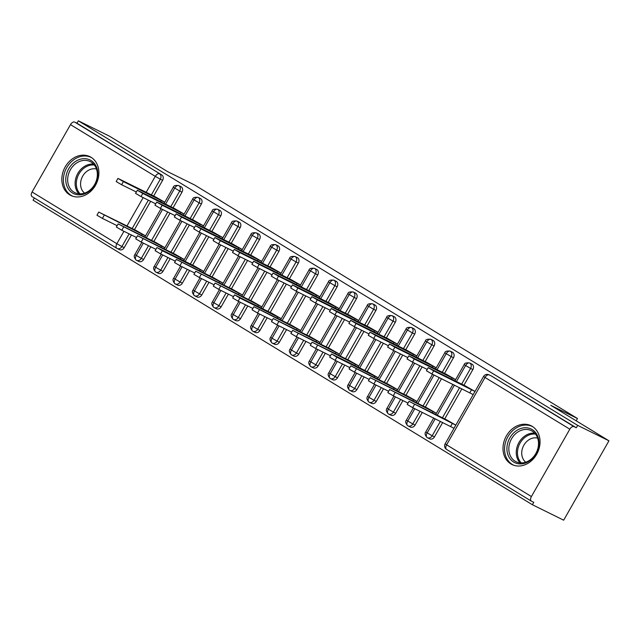 <?xml version="1.0" encoding="UTF-8"?>
<svg xmlns="http://www.w3.org/2000/svg" width="641" height="641" viewBox="0 0 641 641"><rect width="100%" height="100%" fill="white"/><g stroke="black" fill="none" stroke-linecap="round" stroke-linejoin="round"><path stroke-width="0.96" d="M91.07 157.301A21.618 17.692 116.3 0 1 95.878 184.592A21.618 17.692 116.3 0 1 70.798 195.449A21.618 17.692 116.3 0 1 69.669 194.824A21.618 17.692 116.3 0 1 64.861 167.525A21.618 17.692 116.3 0 1 89.94 156.676A21.618 17.692 116.3 0 1 91.07 157.301M532.222 426.361A21.618 17.692 116.3 0 1 537.03 453.66A21.618 17.692 116.3 0 1 511.951 464.509A21.618 17.692 116.3 0 1 510.821 463.892A21.618 17.692 116.3 0 1 506.021 436.593A21.618 17.692 116.3 0 1 531.093 425.744A21.618 17.692 116.3 0 1 532.222 426.361M116.734 248.251L32.154 196.659A4.158 2.38 -58.6 0 1 32.05 196.603A4.158 2.38 -58.6 0 1 32.074 191.996L70.486 124.642A4.158 2.38 -58.6 0 1 74.693 122.094L76.976 123.224L78.346 120.812L109.619 136.261L167.798 171.74L194.495 184.92L577.477 418.509L550.779 405.32L608.95 440.808L563.671 520.188L532.399 504.739L533.769 502.336L531.485 501.206A4.158 2.38 121.4 0 1 531.381 501.15L446.593 449.437A4.158 2.38 121.4 0 0 446.697 449.493L531.277 501.086M34.326 197.989L33.068 200.192L532.399 504.739M576.163 420.808L577.477 418.509M491.07 375.834A4.158 3.405 116.3 0 1 491.294 375.938A4.158 3.405 116.3 0 1 491.519 376.059L574.024 426.642A4.158 2.38 121.4 0 0 569.817 429.19L531.405 496.543A4.158 2.38 121.4 0 0 531.381 501.15M491.519 376.059L576.307 427.771L577.677 425.368L608.95 440.808M574.024 426.642L576.307 427.771M78.346 120.812L577.677 425.368M465.414 385.954L475.021 391.451M455.815 425.119L446.208 419.631M129.145 233.861L121.91 246.545L124.194 247.666L131.429 234.991M134.466 229.67L150.635 201.314M153.672 195.994L162.614 180.321L160.33 179.192L151.388 194.864M124.194 247.666A4.158 3.405 116.3 0 1 119.45 249.621A4.158 3.405 116.3 0 1 119.234 249.501M76.976 123.224L161.764 174.937A4.158 3.405 116.3 0 1 162.614 180.321M148.536 245.687L141.3 258.371L143.592 259.493A4.158 3.405 116.3 0 1 138.841 261.448A4.158 3.405 116.3 0 1 138.624 261.328M180.914 186.643A4.158 3.405 116.3 0 1 181.034 186.699A4.158 3.405 116.3 0 1 181.155 186.763A4.158 3.405 116.3 0 1 182.004 192.148L179.72 191.018L170.778 206.69M143.592 259.493L150.819 246.817M153.856 241.497L170.025 213.141M173.062 207.82L182.004 192.148M155.154 196.723L164.761 202.211M145.547 235.888L135.94 230.399M167.926 257.522L160.699 270.198L162.982 271.327A4.158 3.405 116.3 0 1 158.231 273.274A4.158 3.405 116.3 0 1 158.015 273.154M200.304 198.47A4.158 3.405 116.3 0 1 200.425 198.526A4.158 3.405 116.3 0 1 200.545 198.59A4.158 3.405 116.3 0 1 201.394 203.974L199.111 202.844L190.169 218.517M162.982 271.327L170.21 258.644M173.246 253.323L189.424 224.967M192.46 219.647L201.394 203.974M174.544 208.549L184.151 214.038M164.937 247.714L155.338 242.226M187.316 269.348L180.089 282.024L182.373 283.154A4.158 3.405 116.3 0 1 177.621 285.101A4.158 3.405 116.3 0 1 177.405 284.989M219.695 210.296A4.158 3.405 116.3 0 1 219.815 210.352A4.158 3.405 116.3 0 1 219.935 210.416A4.158 3.405 116.3 0 1 220.792 215.801L218.501 214.671L209.567 230.343M182.373 283.154L189.6 270.47M192.637 265.15L208.814 236.801M211.85 231.473L220.792 215.801M193.935 220.376L203.542 225.864M184.336 259.541L174.729 254.052M206.706 281.175L199.479 293.85L201.763 294.98A4.158 3.405 116.3 0 1 197.011 296.935A4.158 3.405 116.3 0 1 196.795 296.815M239.085 222.123A4.158 3.405 116.3 0 1 239.213 222.179A4.158 3.405 116.3 0 1 239.333 222.243A4.158 3.405 116.3 0 1 240.183 227.627L237.899 226.497L228.957 242.17M201.763 294.98L208.998 282.304M212.035 276.976L228.204 248.628M231.241 243.3L240.183 227.627M213.325 232.202L222.932 237.691M194.728 266.183L157.51 247.803L162.357 250.759L203.702 271.399L194.119 265.879M226.105 293.001L218.869 305.677L221.153 306.807A4.158 3.405 116.3 0 1 216.402 308.762A4.158 3.405 116.3 0 1 216.185 308.642M258.483 233.949A4.158 3.405 116.3 0 1 258.603 234.005A4.158 3.405 116.3 0 1 258.724 234.069A4.158 3.405 116.3 0 1 259.573 239.454L257.289 238.324L248.347 253.996M221.153 306.807L228.388 294.131M231.425 288.803L247.594 260.454M250.631 255.126L259.573 239.454M232.715 244.029L242.322 249.525M223.116 283.194L213.509 277.705M245.495 304.828L238.26 317.503L240.543 318.633A4.158 3.405 116.3 0 1 235.8 320.588A4.158 3.405 116.3 0 1 235.584 320.468M277.874 245.775A4.158 3.405 116.3 0 1 277.994 245.84A4.158 3.405 116.3 0 1 278.114 245.896A4.158 3.405 116.3 0 1 278.963 251.28L276.68 250.15L267.738 265.823M240.543 318.633L247.779 305.957M250.815 300.629L266.985 272.281M270.021 266.952L278.963 251.28M252.113 255.855L261.712 261.352M242.506 295.028L232.899 289.532M264.885 316.654L257.65 329.33L259.942 330.46A4.158 3.405 116.3 0 1 255.19 332.415A4.158 3.405 116.3 0 1 254.974 332.294M297.264 257.61A4.158 3.405 116.3 0 1 297.384 257.666A4.158 3.405 116.3 0 1 297.504 257.722A4.158 3.405 116.3 0 1 298.353 263.106L296.07 261.977L287.128 277.657M259.942 330.46L267.169 317.784M270.206 312.455L286.375 284.107M289.411 278.779L298.353 263.106M271.504 267.682L281.103 273.178M261.897 306.855L252.29 301.358M284.275 328.48L277.048 341.156L279.332 342.286A4.158 3.405 116.3 0 1 274.58 344.241A4.158 3.405 116.3 0 1 274.364 344.121M316.654 269.436A4.158 3.405 116.3 0 1 316.774 269.492A4.158 3.405 116.3 0 1 316.894 269.549A4.158 3.405 116.3 0 1 317.744 274.933L315.46 273.803L306.518 289.484M279.332 342.286L286.559 329.61M289.596 324.282L305.765 295.934M308.802 290.605L317.744 274.933M290.894 279.508L300.501 285.005M272.297 313.489L235.079 295.108L239.926 298.073L281.271 318.713L271.688 313.185M303.666 340.307L296.438 352.983L298.722 354.112A4.158 3.405 116.3 0 1 293.971 356.067A4.158 3.405 116.3 0 1 293.754 355.947M336.044 281.263A4.158 3.405 116.3 0 1 336.164 281.319A4.158 3.405 116.3 0 1 336.285 281.383A4.158 3.405 116.3 0 1 337.134 286.759L334.85 285.638L325.908 301.31M298.722 354.112L305.949 341.437M308.986 336.108L325.163 307.76M328.2 302.44L337.134 286.759M310.284 291.343L319.891 296.831M300.677 330.508L291.078 325.011M323.056 352.133L315.829 364.809L318.112 365.939A4.158 3.405 116.3 0 1 313.361 367.894A4.158 3.405 116.3 0 1 313.145 367.774M355.435 293.089A4.158 3.405 116.3 0 1 355.563 293.145A4.158 3.405 116.3 0 1 355.675 293.209A4.158 3.405 116.3 0 1 356.532 298.586L354.241 297.464L345.307 313.137M318.112 365.939L325.34 353.263M328.376 347.943L344.554 319.587M347.59 314.266L356.532 298.586M329.674 303.169L339.281 308.658M320.075 342.334L310.468 336.846M342.446 363.96L335.219 376.636L337.503 377.765A4.158 3.405 116.3 0 1 332.751 379.72A4.158 3.405 116.3 0 1 332.535 379.6M374.825 304.916A4.158 3.405 116.3 0 1 374.953 304.972A4.158 3.405 116.3 0 1 375.073 305.036A4.158 3.405 116.3 0 1 375.922 310.412L373.639 309.291L364.697 324.963M337.503 377.765L344.738 365.09M347.775 359.769L363.944 331.413M366.981 326.093L375.922 310.412M349.065 314.995L358.672 320.484M339.466 354.161L329.859 348.672M361.845 375.786L354.609 388.47L356.893 389.592A4.158 3.405 116.3 0 1 352.149 391.547A4.158 3.405 116.3 0 1 351.925 391.427M394.223 316.742A4.158 3.405 116.3 0 1 394.343 316.798A4.158 3.405 116.3 0 1 394.463 316.862A4.158 3.405 116.3 0 1 395.313 322.247L393.029 321.117L384.087 336.789M356.893 389.592L364.128 376.916M367.165 371.596L383.334 343.239M386.371 337.919L395.313 322.247M368.455 326.822L378.062 332.31M358.856 365.987L349.249 360.498M381.235 387.613L373.999 400.296L376.283 401.418A4.158 3.405 116.3 0 1 371.54 403.373A4.158 3.405 116.3 0 1 371.323 403.253M413.613 328.569A4.158 3.405 116.3 0 1 413.733 328.625A4.158 3.405 116.3 0 1 413.854 328.689A4.158 3.405 116.3 0 1 414.703 334.073L412.419 332.943L403.477 348.616M376.283 401.418L383.518 388.742M386.555 383.422L402.724 355.066M405.761 349.746L414.703 334.073M387.853 338.648L397.452 344.137M369.256 372.621L332.03 354.249L336.878 357.205L378.23 377.845L368.639 372.325M400.625 399.447L393.39 412.123L395.681 413.253A4.158 3.405 116.3 0 1 390.93 415.2A4.158 3.405 116.3 0 1 390.714 415.08M433.004 340.395A4.158 3.405 116.3 0 1 433.124 340.451A4.158 3.405 116.3 0 1 433.244 340.515A4.158 3.405 116.3 0 1 434.093 345.9L431.81 344.77L422.868 360.442M395.681 413.253L402.909 400.569M405.945 395.249L422.115 366.892M425.151 361.572L434.093 345.9M407.243 350.475L416.842 355.963M397.636 389.64L388.029 384.151M420.015 411.274L412.788 423.949L415.072 425.079A4.158 3.405 116.3 0 1 410.32 427.026A4.158 3.405 116.3 0 1 410.104 426.906M452.394 352.221A4.158 3.405 116.3 0 1 452.514 352.278A4.158 3.405 116.3 0 1 452.634 352.342A4.158 3.405 116.3 0 1 453.483 357.726L451.2 356.596L442.258 372.269M415.072 425.079L422.299 412.395M425.336 407.075L441.513 378.719M444.55 373.399L453.483 357.726M426.634 362.301L436.241 367.79M417.027 401.466L407.428 395.978M440.407 421.337L432.178 435.776L434.462 436.906A4.158 3.405 116.3 0 1 429.71 438.861A4.158 3.405 116.3 0 1 429.494 438.74M471.784 364.048A4.158 3.405 116.3 0 1 471.904 364.104A4.158 3.405 116.3 0 1 472.024 364.168A4.158 3.405 116.3 0 1 472.874 369.553L470.59 368.423L461.656 384.095M434.462 436.906L442.699 422.467M444.726 418.902L461.905 388.791M463.94 385.225L472.874 369.553M446.024 374.128L455.631 379.616L414.262 359.008L412.483 362.141L407.043 358.944L408.83 355.811L414.262 359.008M436.417 413.293L426.818 407.804M456.448 381.531L465.542 365.594A4.158 2.38 -58.6 0 1 469.741 363.038L472.024 364.168M433.717 418.036L425.752 432.002L432.178 435.776A4.158 3.405 116.3 0 1 427.427 437.731A4.158 3.405 116.3 0 1 427.21 437.611A4.158 2.38 -58.6 0 1 427.106 437.547A4.158 2.38 -58.6 0 1 427.058 437.523A4.158 2.38 -58.6 0 1 427.122 432.939L435.207 418.773M437.242 415.208L454.421 385.097M437.058 369.705L446.152 353.768A4.158 2.38 -58.6 0 1 450.351 351.212L452.634 352.342M413.325 407.964L406.362 420.175L412.788 423.949A4.158 3.405 116.3 0 1 408.037 425.904A4.158 3.405 116.3 0 1 407.82 425.784A4.158 2.38 -58.6 0 1 407.708 425.72A4.158 2.38 -58.6 0 1 407.668 425.696A4.158 2.38 -58.6 0 1 407.732 421.113L414.815 408.702M417.852 403.381L434.021 375.025M417.668 357.878L426.762 341.933A4.158 2.38 -58.6 0 1 430.96 339.385L433.244 340.515M393.935 396.138L386.972 408.349L393.39 412.123A4.158 3.405 116.3 0 1 388.646 414.078A4.158 3.405 116.3 0 1 388.43 413.958A4.158 2.38 -58.6 0 1 388.318 413.894A4.158 2.38 -58.6 0 1 388.27 413.87A4.158 2.38 -58.6 0 1 388.342 409.287L395.425 396.875M398.462 391.555L414.631 363.199M398.277 346.052L407.372 330.107A4.158 2.38 -58.6 0 1 411.57 327.559L413.854 328.689M374.536 384.312L367.581 396.515L373.999 400.296A4.158 3.405 116.3 0 1 369.256 402.244A4.158 3.405 116.3 0 1 369.032 402.131A4.158 2.38 -58.6 0 1 368.928 402.067A4.158 2.38 -58.6 0 1 368.879 402.035A4.158 2.38 -58.6 0 1 368.952 397.46L376.035 385.049M379.071 379.72L395.241 351.372M378.887 334.217L387.973 318.281A4.158 2.38 -58.6 0 1 392.18 315.733L394.463 316.862M355.146 372.485L348.183 384.688L354.609 388.47A4.158 3.405 116.3 0 1 349.858 390.417A4.158 3.405 116.3 0 1 349.641 390.297A4.158 2.38 -58.6 0 1 349.537 390.241A4.158 2.38 -58.6 0 1 349.489 390.209A4.158 2.38 -58.6 0 1 349.561 385.634L356.636 373.222M359.681 367.894L375.85 339.546M359.497 322.391L368.583 306.454A4.158 2.38 -58.6 0 1 372.782 303.906L375.073 305.036M335.756 360.659L328.793 372.862L335.219 376.636A4.158 3.405 116.3 0 1 330.468 378.591A4.158 3.405 116.3 0 1 330.251 378.47A4.158 2.38 -58.6 0 1 330.147 378.414A4.158 2.38 -58.6 0 1 330.099 378.382A4.158 2.38 -58.6 0 1 330.171 373.807L337.246 361.396M340.283 356.067L356.46 327.719M340.099 310.565L349.193 294.628A4.158 2.38 -58.6 0 1 353.391 292.08L355.675 293.209M316.366 348.832L309.403 361.035L315.829 364.809A4.158 3.405 116.3 0 1 311.077 366.764A4.158 3.405 116.3 0 1 310.861 366.644A4.158 2.38 -58.6 0 1 310.757 366.588A4.158 2.38 -58.6 0 1 310.709 366.556A4.158 2.38 -58.6 0 1 310.773 361.981L317.856 349.569M320.893 344.241L337.062 315.893M320.708 298.738L329.803 282.801A4.158 2.38 -58.6 0 1 334.001 280.253L336.285 281.383M296.975 337.006L290.012 349.209L296.438 352.983A4.158 3.405 116.3 0 1 291.687 354.938A4.158 3.405 116.3 0 1 291.471 354.818A4.158 2.38 -58.6 0 1 291.359 354.761A4.158 2.38 -58.6 0 1 291.318 354.729A4.158 2.38 -58.6 0 1 291.383 350.154L298.466 337.743M301.502 332.415L317.672 304.066M301.318 286.912L310.412 270.975A4.158 2.38 -58.6 0 1 314.611 268.427L316.894 269.549M277.585 325.179L270.622 337.382L277.048 341.156A4.158 3.405 116.3 0 1 272.297 343.111A4.158 3.405 116.3 0 1 272.08 342.991A4.158 2.38 -58.6 0 1 271.968 342.935A4.158 2.38 -58.6 0 1 271.92 342.903A4.158 2.38 -58.6 0 1 271.992 338.328L279.075 325.916M282.112 320.588L298.281 292.24M281.928 275.085L291.022 259.148A4.158 2.38 -58.6 0 1 295.221 256.6L297.504 257.722M258.195 313.353L251.232 325.556L257.65 329.33A4.158 3.405 116.3 0 1 252.907 331.285A4.158 3.405 116.3 0 1 252.69 331.165A4.158 2.38 -58.6 0 1 252.578 331.109A4.158 2.38 -58.6 0 1 252.53 331.077A4.158 2.38 -58.6 0 1 252.602 326.501L259.685 314.082M262.722 308.762L278.891 280.413M262.538 263.259L271.624 247.322A4.158 2.38 -58.6 0 1 275.83 244.774L278.114 245.896M238.797 301.518L231.834 313.729L238.26 317.503A4.158 3.405 116.3 0 1 233.508 319.458A4.158 3.405 116.3 0 1 233.292 319.338A4.158 2.38 -58.6 0 1 233.188 319.282A4.158 2.38 -58.6 0 1 233.14 319.25A4.158 2.38 -58.6 0 1 233.212 314.675L240.295 302.256M243.332 296.935L259.501 268.579M243.147 251.432L252.234 235.495A4.158 2.38 -58.6 0 1 256.44 232.939L258.724 234.069M219.406 289.692L212.443 301.903L218.869 305.677A4.158 3.405 116.3 0 1 214.118 307.632A4.158 3.405 116.3 0 1 213.902 307.512A4.158 2.38 -58.6 0 1 213.798 307.456A4.158 2.38 -58.6 0 1 213.749 307.424A4.158 2.38 -58.6 0 1 213.822 302.848L220.897 290.429M223.933 285.109L240.111 256.753M223.757 239.606L232.843 223.669A4.158 2.38 -58.6 0 1 237.042 221.113L239.333 222.243M200.016 277.865L193.053 290.077L199.479 293.85A4.158 3.405 116.3 0 1 194.728 295.805A4.158 3.405 116.3 0 1 194.511 295.685A4.158 2.38 -58.6 0 1 194.407 295.621A4.158 2.38 -58.6 0 1 194.359 295.597A4.158 2.38 -58.6 0 1 194.431 291.022L201.506 278.603M204.543 273.282L220.72 244.926M204.359 227.779L213.453 211.842A4.158 2.38 -58.6 0 1 217.652 209.286L219.935 210.416M180.626 266.039L173.663 278.25L180.089 282.024A4.158 3.405 116.3 0 1 175.338 283.979A4.158 3.405 116.3 0 1 175.121 283.859A4.158 2.38 -58.6 0 1 175.017 283.795A4.158 2.38 -58.6 0 1 174.969 283.771A4.158 2.38 -58.6 0 1 175.033 279.188L182.116 266.776M185.153 261.456L201.322 233.1M184.969 215.953L194.063 200.016A4.158 2.38 -58.6 0 1 198.261 197.46L200.545 198.59M161.236 254.213L154.273 266.424L160.699 270.198A4.158 3.405 116.3 0 1 155.947 272.153A4.158 3.405 116.3 0 1 155.731 272.032A4.158 2.38 -58.6 0 1 155.619 271.968A4.158 2.38 -58.6 0 1 155.579 271.944A4.158 2.38 -58.6 0 1 155.643 267.361L162.726 254.95M165.763 249.629L181.932 221.273M165.578 204.126L174.673 188.182A4.158 2.38 -58.6 0 1 178.871 185.634L181.155 186.763M141.845 242.386L134.882 254.589L141.3 258.371A4.158 3.405 116.3 0 1 136.557 260.326A4.158 3.405 116.3 0 1 136.341 260.206A4.158 2.38 -58.6 0 1 136.229 260.142A4.158 2.38 -58.6 0 1 136.18 260.118A4.158 2.38 -58.6 0 1 136.253 255.535L143.336 243.123M146.372 237.795L162.542 209.447M466.031 386.259L428.22 367.646L433.653 370.835L431.874 373.967L426.441 370.77L428.22 367.646M473.218 394.608L431.874 373.967M475.005 391.475L433.653 370.835M471.64 389.592L469.853 392.717M414.447 404.511L412.66 407.636L407.227 404.447L409.014 401.314L455.799 425.151M446.817 419.935L409.014 401.314M412.66 407.636L454.012 428.284M450.647 426.393L452.434 423.268M446.633 374.432L408.83 355.811M427.21 369.408L412.483 362.141M452.25 377.765L451.496 379.079M427.243 362.606L389.44 343.985L394.872 347.182L393.085 350.306L387.653 347.118L389.44 343.985M407.82 357.582L393.085 350.306M436.217 367.822L394.872 347.182M432.859 365.939L432.106 367.253M407.852 350.779L370.049 332.158L375.482 335.355L373.695 338.48L368.263 335.291L370.049 332.158M388.43 345.755L373.695 338.48M416.826 355.995L375.482 335.355M413.469 354.112L412.716 355.426M388.462 338.953L350.659 320.332L356.092 323.529L354.305 326.654L348.872 323.465L350.659 320.332M369.04 333.929L354.305 326.654M397.436 344.169L356.092 323.529M394.071 342.286L393.326 343.6M395.056 392.685L393.27 395.809L387.837 392.621L389.624 389.488L436.401 413.325M427.427 408.109L389.624 389.488M393.27 395.809L408.005 403.085M432.29 412.756L433.044 411.442M375.666 380.858L373.879 383.983L368.447 380.794L370.234 377.661L417.011 401.498M408.037 396.282L370.234 377.661M373.879 383.983L388.614 391.258M412.9 400.929L413.645 399.615M356.276 369.032L354.489 372.157L349.057 368.968L350.835 365.835L397.62 389.672M388.646 384.456L350.835 365.835M354.489 372.157L369.224 379.432M393.502 389.103L394.255 387.789M336.878 357.205L335.099 360.33L329.666 357.133L331.445 354.008M335.099 360.33L349.826 367.605M374.112 377.277L374.865 375.963M532.214 429.598A18.709 15.312 116.3 0 1 536.044 453.812A18.709 15.312 116.3 0 1 513.689 462.065A18.709 15.312 116.3 0 1 509.859 437.851A18.709 15.312 116.3 0 1 532.214 429.598M515.092 461.216A17.323 14.174 -63.7 0 0 515.997 461.72A17.323 14.174 -63.7 0 0 536.092 453.027A17.323 14.174 -63.7 0 0 532.238 431.153A17.323 14.174 -63.7 0 0 531.333 430.656A17.323 14.174 -63.7 0 0 511.246 439.349A17.323 14.174 -63.7 0 0 515.092 461.216M532.871 426.778A21.482 17.579 -63.7 0 0 532.463 426.569A21.482 17.579 -63.7 0 0 507.544 437.354A21.482 17.579 -63.7 0 0 512.319 464.477A21.482 17.579 -63.7 0 0 513.441 465.094A21.482 17.579 -63.7 0 0 513.858 465.286M525.74 462.193A13.637 11.161 116.3 0 1 523.409 446.056A13.637 11.161 116.3 0 1 537.639 438.099M91.054 160.53A18.709 15.312 116.3 0 1 94.884 184.752A18.709 15.312 116.3 0 1 72.537 193.005A18.709 15.312 116.3 0 1 68.707 168.783A18.709 15.312 116.3 0 1 91.054 160.53M73.931 192.156A17.323 14.174 -63.7 0 0 74.845 192.653A17.323 14.174 -63.7 0 0 94.932 183.959A17.323 14.174 -63.7 0 0 91.086 162.085A17.323 14.174 -63.7 0 0 90.181 161.588A17.323 14.174 -63.7 0 0 70.085 170.282A17.323 14.174 -63.7 0 0 73.931 192.156M91.711 157.718A21.482 17.579 -63.7 0 0 91.302 157.502A21.482 17.579 -63.7 0 0 66.392 168.287A21.482 17.579 -63.7 0 0 71.167 195.409A21.482 17.579 -63.7 0 0 72.289 196.026A21.482 17.579 -63.7 0 0 72.705 196.226M84.588 193.125A13.637 11.161 116.3 0 1 82.248 176.988A13.637 11.161 116.3 0 1 96.487 169.032M369.072 327.118L331.261 308.505L336.701 311.702L334.914 314.827L329.482 311.63L331.261 308.505M349.649 322.103L334.914 314.827M378.046 332.342L336.701 311.702M374.681 330.46L373.927 331.774M317.487 345.379L315.709 348.504L310.276 345.307L312.055 342.182L358.84 366.019M349.866 360.795L312.055 342.182M315.709 348.504L330.435 355.779M354.721 365.45L355.475 364.136M349.682 315.292L311.871 296.679L317.303 299.876L315.524 303.001L310.092 299.804L311.871 296.679M330.251 310.276L315.524 303.001M358.656 320.516L317.303 299.876M355.29 318.633L354.537 319.947M298.097 333.552L296.31 336.677L290.878 333.48L292.665 330.355L339.45 354.193M330.468 348.968L292.665 330.355M296.31 336.677L311.045 343.953M335.331 353.624L336.084 352.302M330.291 303.465L292.48 284.852L297.913 288.049L296.134 291.174L290.702 287.977L292.48 284.852M310.861 298.45L296.134 291.174M339.265 308.69L297.913 288.049M335.9 306.799L335.147 308.121M278.707 321.726L276.92 324.851L271.488 321.654L273.274 318.529L320.051 342.366M311.077 337.142L273.274 318.529M276.92 324.851L291.655 332.126M315.941 341.797L316.694 340.475M310.893 291.639L273.09 273.026L278.523 276.223L276.736 279.348L271.303 276.151L273.09 273.026M291.471 286.623L276.736 279.348M319.875 296.863L278.523 276.223M316.51 294.972L315.757 296.294M259.317 309.899L257.53 313.024L252.097 309.827L253.884 306.702L300.661 330.54M291.687 325.316L253.884 306.702M257.53 313.024L272.265 320.3M296.551 329.971L297.296 328.649M291.503 279.813L253.7 261.199L259.132 264.396L257.345 267.521L251.913 264.324L253.7 261.199M272.08 274.797L257.345 267.521M300.477 285.037L259.132 264.396M297.12 283.146L296.366 284.468M239.926 298.073L238.14 301.198L232.707 298.001L234.494 294.876M238.14 301.198L252.875 308.473M277.152 318.144L277.906 316.822M272.113 267.986L234.31 249.373L239.742 252.57L237.955 255.695L232.523 252.498L234.31 249.373M252.69 262.97L237.955 255.695M281.087 273.21L239.742 252.57M277.721 271.319L276.976 272.641M220.528 286.239L218.749 289.371L213.317 286.174L215.096 283.05L261.881 306.879M252.907 301.663L215.096 283.05M218.749 289.371L233.484 296.647M257.762 306.318L258.515 304.996M252.722 256.16L214.919 237.547L220.352 240.736L218.565 243.868L213.132 240.671L214.919 237.547M233.3 251.144L218.565 243.868M261.696 261.376L220.352 240.736M258.331 259.493L257.578 260.815M201.138 274.412L199.359 277.545L193.927 274.348L195.705 271.223L242.49 295.052M233.516 289.836L195.705 271.223M199.359 277.545L214.086 284.812M238.372 294.491L239.125 293.169M233.332 244.333L195.521 225.72L200.954 228.909L199.175 232.042L193.742 228.845L195.521 225.72M213.91 239.309L199.175 232.042M242.306 249.549L200.954 228.909M238.941 247.666L238.188 248.988M181.748 262.586L179.969 265.719L174.528 262.522L176.315 259.397L223.1 283.226M214.118 278.01L176.315 259.397M179.969 265.719L194.696 272.986M218.982 282.657L219.735 281.343M213.942 232.507L176.131 213.894L181.563 217.083L179.784 220.216L174.352 217.019L176.131 213.894M194.511 227.483L179.784 220.216M222.916 237.723L181.563 217.083M219.551 235.84L218.797 237.154M162.357 250.759L160.571 253.884L155.138 250.695L156.925 247.562M160.571 253.884L175.305 261.159M199.591 270.831L200.345 269.516M194.544 220.68L156.741 202.059L162.173 205.256L160.394 208.381L154.954 205.192L156.741 202.059M175.121 215.656L160.394 208.381M203.526 225.896L162.173 205.256M200.16 224.013L199.407 225.328M142.967 238.933L141.18 242.058L135.748 238.869L137.535 235.736L184.312 259.573M175.338 254.357L137.535 235.736M141.18 242.058L155.915 249.333M180.201 259.004L180.954 257.69M175.153 208.854L137.35 190.233L142.783 193.43L140.996 196.555L135.563 193.366L137.35 190.233M155.731 203.83L140.996 196.555M184.127 214.07L142.783 193.43M180.77 212.187L180.017 213.501M123.577 227.106L121.79 230.231L116.358 227.042L118.144 223.909L164.921 247.746M155.947 242.53L118.144 223.909M121.79 230.231L136.525 237.507M160.811 247.178L161.556 245.864M155.763 197.027L117.96 178.406L123.392 181.603L121.606 184.728L116.173 181.539L117.96 178.406M136.341 192.004L121.606 184.728M164.737 202.244L123.392 181.603M161.38 200.361L160.627 201.675M104.187 215.28L102.4 218.405L96.967 215.208L98.746 212.083L145.531 235.92M136.557 230.704L98.746 212.083M102.4 218.405L117.135 225.68M141.413 235.351L142.166 234.037M569.817 429.19L485.029 377.477L446.617 444.83L531.405 496.543M446.617 444.83A4.158 2.38 121.4 0 0 446.593 449.437A4.158 4.158 0 0 1 445.142 443.828L446.617 444.83M491.294 375.938L489.011 374.809A4.158 3.405 -63.7 0 1 489.227 374.929A4.158 2.38 121.4 0 0 485.029 377.477L483.562 376.475L445.142 443.828M32.074 191.996L116.862 243.708L123.945 231.297M126.982 225.969L143.151 197.62M146.188 192.3L155.282 176.355L70.486 124.642M74.693 122.094L161.764 174.937M116.942 248.371A4.158 2.38 -58.6 0 1 116.838 248.315A4.158 2.38 -58.6 0 1 116.862 243.708L121.91 246.545A4.158 3.405 116.3 0 1 117.167 248.492A4.158 3.405 116.3 0 1 116.942 248.371M155.282 176.355A4.158 2.38 -58.6 0 1 159.481 173.807A4.158 3.405 -63.7 0 1 160.33 179.192L155.282 176.355M459.621 387.661L442.442 417.772M469.621 362.982C466.239 362.582 464.421 363.143 464.172 364.649L470.59 368.423A4.158 3.405 -63.7 0 0 469.741 363.038A4.158 3.405 -63.7 0 0 469.621 362.982L471.904 364.104M439.221 377.597L423.052 405.945M419.831 365.771L403.662 394.119M400.441 353.944L384.271 382.292M381.05 342.11L364.881 370.466M361.66 330.283L345.483 358.639M342.27 318.457L326.093 346.813M322.872 306.63L306.702 334.987M303.481 294.804L287.312 323.16M284.091 282.977L267.922 311.326M264.701 271.151L248.532 299.499M245.311 259.325L229.141 287.673M225.92 247.498L209.743 275.846M206.53 235.672L190.353 264.02M187.132 223.845L170.963 252.193M167.742 212.019L151.572 240.367M148.351 200.184L132.182 228.541M450.23 351.148C446.849 350.755 445.03 351.316 444.774 352.822L451.2 356.596A4.158 3.405 -63.7 0 0 450.351 351.212A4.158 3.405 -63.7 0 0 450.23 351.148L452.514 352.278M430.84 339.321C427.459 338.929 425.64 339.482 425.384 340.996L431.81 344.77A4.158 3.405 -63.7 0 0 430.96 339.385A4.158 3.405 -63.7 0 0 430.84 339.321L433.124 340.451M411.45 327.495C408.069 327.102 406.25 327.655 405.993 329.17L412.419 332.943A4.158 3.405 -63.7 0 0 411.57 327.559A4.158 3.405 -63.7 0 0 411.45 327.495L413.733 328.625M392.06 315.668C388.678 315.276 386.86 315.829 386.603 317.343L393.029 321.117A4.158 3.405 -63.7 0 0 392.18 315.733A4.158 3.405 -63.7 0 0 392.06 315.668L394.343 316.798M372.669 303.842C369.288 303.449 367.469 304.002 367.213 305.509L373.639 309.291A4.158 3.405 -63.7 0 0 372.782 303.906A4.158 3.405 -63.7 0 0 372.669 303.842L374.953 304.972M353.271 292.016C349.89 291.623 348.071 292.176 347.823 293.682L354.241 297.464A4.158 3.405 -63.7 0 0 353.391 292.08A4.158 3.405 -63.7 0 0 353.271 292.016L355.563 293.145M333.881 280.189C330.5 279.796 328.681 280.349 328.432 281.856L334.85 285.638A4.158 3.405 -63.7 0 0 334.001 280.253A4.158 3.405 -63.7 0 0 333.881 280.189L336.164 281.319M314.491 268.363C311.109 267.97 309.291 268.523 309.034 270.029L315.46 273.803A4.158 3.405 -63.7 0 0 314.611 268.427A4.158 3.405 -63.7 0 0 314.491 268.363L316.774 269.492M295.1 256.536C291.719 256.136 289.9 256.696 289.644 258.203L296.07 261.977A4.158 3.405 -63.7 0 0 295.221 256.6A4.158 3.405 -63.7 0 0 295.1 256.536L297.384 257.666M275.71 244.71C272.329 244.309 270.51 244.87 270.254 246.376L276.68 250.15A4.158 3.405 -63.7 0 0 275.83 244.774A4.158 3.405 -63.7 0 0 275.71 244.71L277.994 245.84M256.32 232.883C252.939 232.483 251.12 233.044 250.863 234.55L257.289 238.324A4.158 3.405 -63.7 0 0 256.44 232.939A4.158 3.405 -63.7 0 0 256.32 232.883L258.603 234.005M236.922 221.057C233.54 220.656 231.73 221.217 231.473 222.723L237.899 226.497A4.158 3.405 -63.7 0 0 237.042 221.113A4.158 3.405 -63.7 0 0 236.922 221.057L239.213 222.179M217.531 209.222C214.15 208.83 212.331 209.391 212.083 210.897L218.501 214.671A4.158 3.405 -63.7 0 0 217.652 209.286A4.158 3.405 -63.7 0 0 217.531 209.222L219.815 210.352M198.141 197.396C194.76 197.003 192.941 197.556 192.685 199.071L199.111 202.844A4.158 3.405 -63.7 0 0 198.261 197.46A4.158 3.405 -63.7 0 0 198.141 197.396L200.425 198.526M178.751 185.57C175.37 185.177 173.551 185.73 173.294 187.244L179.72 191.018A4.158 3.405 -63.7 0 0 178.871 185.634A4.158 3.405 -63.7 0 0 178.751 185.57L181.034 186.699M520.051 462.874A17.323 14.174 116.3 0 1 518.393 443.58A17.323 14.174 116.3 0 1 534.722 433.172M535.499 434.085A16.754 13.709 -63.7 0 0 519.514 444.133A16.754 13.709 -63.7 0 0 521.261 462.938M78.899 193.806A17.323 14.174 116.3 0 1 77.241 174.512A17.323 14.174 116.3 0 1 93.562 164.104M94.347 165.017A16.754 13.709 -63.7 0 0 78.362 175.073A16.754 13.709 -63.7 0 0 80.101 193.87M119.45 249.621L117.167 248.492A4.158 4.158 0 0 1 116.838 248.315L32.05 196.603M427.106 437.547A4.158 4.158 0 0 0 427.427 437.731L429.71 438.861M489.011 374.809A4.158 4.158 0 0 0 483.562 376.475M407.708 425.72A4.158 4.158 0 0 0 408.037 425.904L410.32 427.026M435.752 414.471L452.923 384.36M454.958 380.794L464.172 364.649M425.752 432.002C424.566 433.324 424.999 435.167 427.058 437.523M388.318 413.894A4.158 4.158 0 0 0 388.646 414.078L390.93 415.2M416.362 402.644L432.531 374.288M435.568 368.968L444.774 352.822M406.362 420.175C405.176 421.498 405.609 423.34 407.668 425.696M368.928 402.067A4.158 4.158 0 0 0 369.256 402.244L371.54 403.373M396.971 390.818L413.141 362.461M416.177 357.141L425.384 340.996M386.972 408.349C385.786 409.671 386.219 411.514 388.27 413.87M349.537 390.241A4.158 4.158 0 0 0 349.858 390.417L352.149 391.547M377.573 378.991L393.75 350.635M396.787 345.315L405.993 329.17M367.581 396.515C366.388 397.845 366.828 399.688 368.879 402.035M330.147 378.414A4.158 4.158 0 0 0 330.468 378.591L332.751 379.72M358.183 367.157L374.36 338.809M377.397 333.488L386.603 317.343M348.183 384.688C346.997 386.018 347.43 387.861 349.489 390.209M310.757 366.588A4.158 4.158 0 0 0 311.077 366.764L313.361 367.894M338.793 355.33L354.962 326.982M357.999 321.654L367.213 305.509M328.793 372.862C327.607 374.192 328.04 376.035 330.099 378.382M291.359 354.761A4.158 4.158 0 0 0 291.687 354.938L293.971 356.067M319.402 343.504L335.572 315.156M338.608 309.827L347.823 293.682M309.403 361.035C308.217 362.365 308.65 364.208 310.709 366.556M271.968 342.935A4.158 4.158 0 0 0 272.297 343.111L274.58 344.241M300.012 331.677L316.181 303.329M319.218 298.001L328.432 281.856M290.012 349.209C288.827 350.539 289.259 352.374 291.318 354.729M252.578 331.109A4.158 4.158 0 0 0 252.907 331.285L255.19 332.415M280.622 319.851L296.791 291.503M299.828 286.174L309.034 270.029M270.622 337.382C269.436 338.712 269.869 340.547 271.92 342.903M233.188 319.282A4.158 4.158 0 0 0 233.508 319.458L235.8 320.588M261.232 308.025L277.401 279.676M280.438 274.348L289.644 258.203M251.232 325.556C250.038 326.886 250.479 328.721 252.53 331.077M213.798 307.456A4.158 4.158 0 0 0 214.118 307.632L216.402 308.762M241.833 296.198L258.011 267.85M261.047 262.522L270.254 246.376M231.834 313.729C230.648 315.06 231.089 316.894 233.14 319.25M194.407 295.621A4.158 4.158 0 0 0 194.728 295.805L197.011 296.935M222.443 284.372L238.62 256.015M241.657 250.695L250.863 234.55M212.443 301.903C211.258 303.225 211.69 305.068 213.749 307.424M175.017 283.795A4.158 4.158 0 0 0 175.338 283.979L177.621 285.101M203.053 272.545L219.222 244.189M222.259 238.869L231.473 222.723M193.053 290.077C191.867 291.399 192.3 293.241 194.359 295.597M155.619 271.968A4.158 4.158 0 0 0 155.947 272.153L158.231 273.274M183.663 260.719L199.832 232.363M202.868 227.042L212.083 210.897M173.663 278.25C172.477 279.572 172.91 281.415 174.969 283.771M136.229 260.142A4.158 4.158 0 0 0 136.557 260.326L138.841 261.448M164.272 248.892L180.441 220.536M183.478 215.216L192.685 199.071M154.273 266.424C153.087 267.746 153.519 269.589 155.579 271.944M144.882 237.066L161.051 208.71M164.088 203.389L173.294 187.244M134.882 254.589C133.697 255.919 134.129 257.762 136.18 260.118"/></g></svg>
